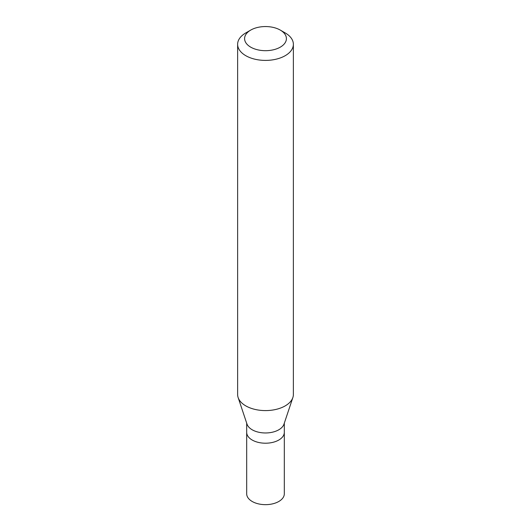 <?xml version="1.0" encoding="UTF-8"?>
<svg xmlns="http://www.w3.org/2000/svg" width="531" height="531" viewBox="0 0 531 531"><rect width="100%" height="100%" fill="white"/><g stroke="black" fill="none" stroke-linecap="round" stroke-linejoin="round"><path stroke-width="0.8" d="M246.683 423.147L246.683 493.797A18.817 10.866 0 0 0 258.298 503.833A18.817 10.866 0 0 0 278.802 501.476A18.817 10.866 0 0 0 284.317 493.797L284.317 432.347A18.817 10.866 180 0 1 278.802 440.026A18.817 10.866 180 0 1 258.298 442.383A18.817 10.866 180 0 1 246.683 432.347A18.817 10.866 0 0 0 258.298 442.383A18.817 10.866 0 0 0 278.802 440.026A18.817 10.866 0 0 0 284.317 432.347L284.317 423.147M292.866 397.553L283.972 424.163A18.817 10.866 180 0 1 278.802 429.785A18.817 10.866 180 0 1 259.984 432.493A18.817 10.866 180 0 1 247.028 424.163L238.134 397.553A27.871 16.096 0 0 0 257.329 409.886A27.871 16.096 0 0 0 285.207 405.883A27.871 16.096 0 0 0 292.866 397.553A27.871 16.096 0 0 0 293.371 394.5L293.371 44.312A27.871 16.096 180 0 1 285.207 55.689A27.871 16.096 180 0 1 254.834 59.18A27.871 16.096 180 0 1 237.629 44.312A27.871 16.096 180 0 1 245.793 32.929L250.718 30.088A20.908 12.067 180 0 1 280.282 30.088A20.908 12.067 180 0 1 280.282 47.153A20.908 12.067 180 0 1 250.718 47.153A20.908 12.067 180 0 1 250.718 30.088L245.793 32.929M237.629 44.312L237.629 394.5A27.871 16.096 0 0 0 238.134 397.553M280.282 30.088L285.207 32.929A27.871 16.096 180 0 1 293.371 44.312"/></g></svg>
